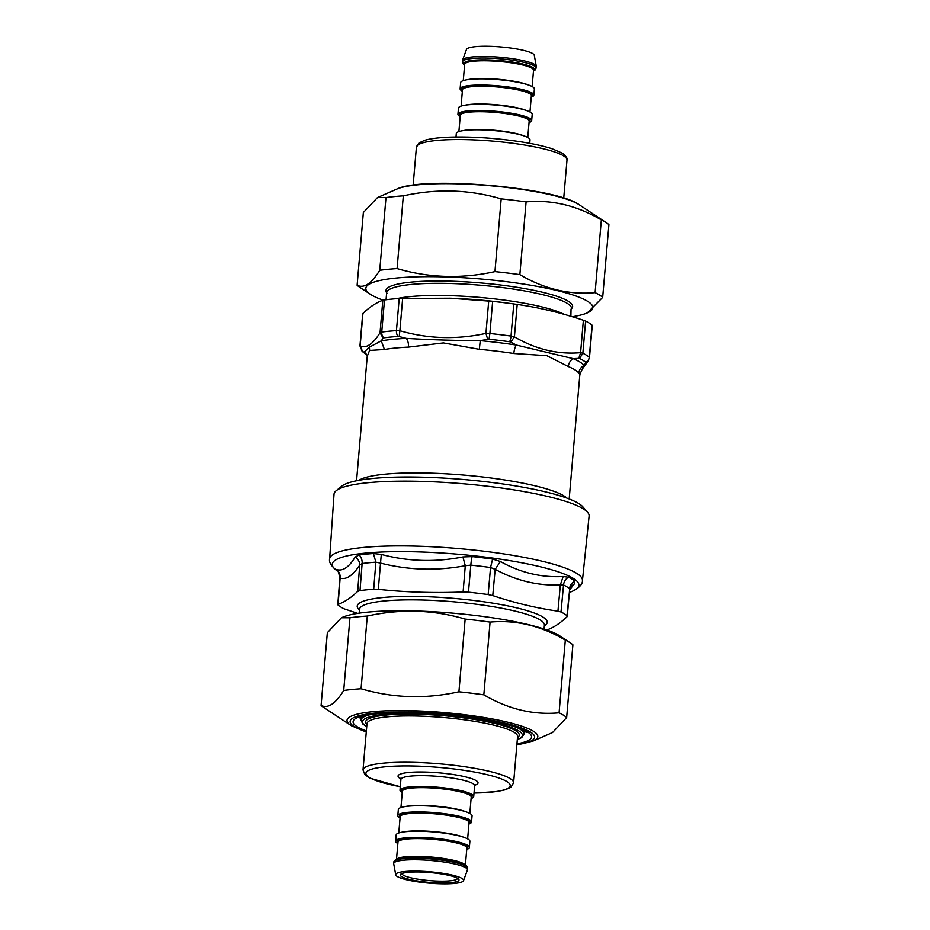 <?xml version="1.0" encoding="UTF-8"?>
<svg xmlns="http://www.w3.org/2000/svg" width="930" height="930" viewBox="0 0 930 930"><rect width="100%" height="100%" fill="white"/><g stroke="black" fill="none" stroke-linecap="round" stroke-linejoin="round"><path stroke-width="1.4" d="M329.627 558.895L334.021 494.249A128.003 21.425 4.9 0 1 336.183 490.715A128.003 21.425 4.9 0 1 486.785 486.146A128.003 21.425 4.9 0 1 587.562 512.267A128.003 21.425 4.9 0 1 589.097 516.115L582.424 580.564C582.668 584.04 579.506 587.516 572.938 590.992A123.771 20.716 4.9 0 0 479.973 556.466A123.771 20.716 4.9 0 0 337.206 570.788C331.324 566.242 328.801 562.278 329.627 558.895A126.864 21.239 4.9 0 1 481.019 550.851A126.864 21.239 4.9 0 1 582.424 580.564M378.336 589.353L380.521 563.092L375.86 562.173A117.796 19.716 -175.1 0 0 362.13 563.534L359.712 565.149C352.702 575.67 346.169 579.983 340.124 578.111L338.101 604.361C344.472 602.105 351.005 597.781 357.69 591.399L360.003 590.597A117.552 19.681 -175.1 0 1 373.697 589.236L378.336 589.353C406.422 592.294 434.682 593.166 463.105 591.98L468.464 592.166A117.552 19.681 -175.1 0 1 475.695 592.98A117.552 19.681 -175.1 0 1 488.145 594.561L492.761 595.584L495.167 569.346L490.54 567.509A117.796 19.716 -175.1 0 0 470.813 565.115L465.279 565.719L462.919 556.942C435.321 562.371 408.107 561.534 381.3 554.42L373.418 553.524A122.434 20.495 4.9 0 0 359.143 554.943L355.225 557C348.843 567.405 342.554 571.555 336.346 569.474L336.323 570.032A122.434 20.495 4.9 0 0 337.392 570.869M567.254 616.334L569.706 588.946L566.986 615.73A117.552 19.681 -175.1 0 0 560.999 611.987L557.93 611.173C536.017 608.034 514.302 602.838 492.761 595.584M560.999 611.987L563.534 584.97L560.337 584.935L563.138 576.507C541.388 577.716 520.463 572.717 500.387 561.499L492.609 559.07A122.434 20.495 4.9 0 0 479.648 557.43A122.434 20.495 4.9 0 0 472.115 556.582L462.919 556.942M566.951 616.823C560.22 623.193 553.687 627.518 547.351 629.784L546.794 629.936M336.346 569.474C339.159 571.636 340.415 574.519 340.124 578.111L340.171 578.053M338.09 605.081A117.552 19.681 -175.1 0 0 344.077 608.825L357.713 613.382M569.788 589.632L574.531 583.633L574.717 581.122C571.694 582.796 569.962 585.33 569.532 588.725A117.796 19.716 -175.1 0 0 563.534 584.97A9.277 8.417 116.4 0 1 568.486 577.228L563.138 576.507M557.93 611.173L560.337 584.935C538.04 585.923 516.324 580.739 495.167 569.346L500.387 561.499M463.105 591.98L465.279 565.719C436.507 571.043 408.258 570.16 380.521 563.092L381.3 554.42M357.69 591.399L359.712 565.149C359.689 561.767 358.19 559.046 355.225 557M569.799 589.515L570.788 586.551L574.531 583.633M587.562 512.267L582.854 506.838A122.783 20.553 -175.1 0 0 486.192 481.787A122.783 20.553 -175.1 0 0 341.752 486.169L336.183 490.715M513.779 303.936L511.023 336.067L514.418 336.846L517.196 304.424L513.779 303.936A117.517 19.67 -175.1 0 0 510.675 303.517A117.517 19.67 -175.1 0 0 492.644 301.367L450.132 298.204L399.202 298.472A117.517 19.67 -175.1 0 0 384.485 299.937L382.823 300.262C376.371 302.541 369.745 306.935 362.933 313.422L362.886 314.224M399.202 298.472L396.447 330.603L399.877 330.72L399.214 336.567L398.052 336.428A6.185 4.139 -93.9 0 1 396.447 330.603A117.517 19.67 -175.1 0 0 381.742 332.057L380.045 332.684L383.137 338.16L383.73 337.846A6.185 4.894 -97.8 0 1 381.742 332.057L384.485 299.937M489.041 339.241A114.425 19.158 4.9 0 1 509.617 341.74A6.185 1.802 -82.1 0 0 511.023 336.067A117.517 19.67 -175.1 0 0 489.889 333.498L489.041 339.241L487.669 339.299L485.937 333.382L489.889 333.498L492.644 301.367M517.196 304.424C539.435 307.598 561.488 312.875 583.366 320.246L585.609 321.117A117.517 19.67 -175.1 0 1 592.038 325.151L592.015 325.674M592.038 325.151L589.283 357.271A117.517 19.67 -175.1 0 0 582.854 353.249L579.564 358.469L578.774 358.375L580.587 352.668L582.854 353.249L585.609 321.117M589.283 357.271L588.446 360.689L585.819 362.386A6.185 5.952 -48.6 0 0 589.283 357.271M362.072 351.273L360.154 345.844L362.7 351.749A6.185 5.952 131.4 0 1 362.072 351.273L362.072 351.273A6.185 5.952 131.4 0 1 362.061 351.261L364.804 353.342A114.425 19.158 4.9 0 1 362.7 351.749M509.617 341.74L510.768 342.112L514.418 336.846C535.843 349.378 557.907 354.656 580.587 352.668L583.366 320.246M366.432 354.353A111.333 18.635 4.9 0 1 364.153 352.156L369.233 347.239A9.277 8.905 -134.3 0 1 369.559 350.447L367.234 356.341L366.327 354.214A9.277 9.044 -36.8 0 0 364.153 352.156L362.688 351.68M569.183 498.968L579.843 374.569L578.797 373.104A9.277 9.044 143.2 0 1 584.052 365.49L585.795 362.77M578.774 358.375L573.113 358.631C570.311 360.456 568.707 363.095 568.311 366.536L546.817 355.678L513.825 353.505A9.277 3.36 98.7 0 1 516.266 345.042L510.768 342.112M487.669 339.299L480.252 340.659L479.322 349.308L443.389 342.914L408.456 347.111A9.277 5.696 87.3 0 0 406.317 338.369L399.214 336.567M369.559 350.447L384.439 349.494A106.694 17.856 4.9 0 1 408.456 347.111M588.446 360.689L582.122 369.28L584.052 365.49A111.333 18.635 4.9 0 0 573.113 358.631L516.266 345.042A111.333 18.635 4.9 0 0 480.252 340.659C454.328 340.531 429.683 339.776 406.317 338.369A111.333 18.635 4.9 0 0 381.254 340.857L384.439 349.494M383.137 338.16L381.254 340.857L369.233 347.239M602.663 297.368L608.906 224.642A125.69 21.041 -175.1 0 0 606.348 222.689A125.69 21.041 -175.1 0 0 601.326 219.899C576.972 205.53 551.885 199.531 526.089 201.903A125.69 21.041 -175.1 0 0 501.177 198.881C469.278 189.499 436.658 188.488 403.318 195.846A125.69 21.041 -175.1 0 0 385.985 197.567L377.464 197.567L363.351 212.528L357.12 285.254C363.944 288.637 371.489 283.65 379.742 270.293A125.69 21.041 4.9 0 1 397.087 268.572C428.986 277.954 461.606 278.965 494.946 271.606A125.69 21.041 4.9 0 1 519.858 274.629C544.224 288.998 569.3 294.996 595.095 292.625A125.69 21.041 4.9 0 1 602.663 297.368L587.307 312.875A113.902 19.065 -175.1 0 0 480.95 279A113.902 19.065 -175.1 0 0 370.373 294.287A113.902 19.065 -175.1 0 0 370.919 294.636A113.902 19.065 -175.1 0 0 383.195 300.158M572.287 316.712A113.902 19.065 -175.1 0 0 587.307 312.875M370.373 294.287L359.678 287.219A125.69 21.041 4.9 0 1 357.12 285.254M379.742 270.293L385.985 197.567M403.318 195.846L397.087 268.572M595.095 292.625L601.326 219.899M526.089 201.903L519.858 274.629M494.946 271.606L501.177 198.881M457.56 878.28A27.888 4.673 4.9 0 1 457.56 878.315A27.888 4.673 4.9 0 1 433.74 880.908A27.888 4.673 4.9 0 1 403.236 875.118A27.888 4.673 4.9 0 1 401.993 873.561A27.888 4.673 4.9 0 1 401.993 873.514M401.609 876.618A29.458 4.929 -175.1 0 0 436.298 882.861A29.458 4.929 -175.1 0 0 458.641 879.129A29.458 4.929 -175.1 0 0 430.067 872.573A29.458 4.929 -175.1 0 0 400.795 874.165A29.458 4.929 -175.1 0 0 401.609 876.618M397.238 876.479A34.05 5.696 -175.1 0 0 433.717 883.5A34.05 5.696 -175.1 0 0 463.512 880.64A34.05 5.696 -175.1 0 0 430.125 871.805A34.05 5.696 -175.1 0 0 395.727 874.839A34.05 5.696 -175.1 0 0 397.238 876.479M471.103 798.533A37.002 6.196 -175.1 0 0 473.719 796.533A37.002 6.196 -175.1 0 0 472.068 794.464A37.002 6.196 -175.1 0 0 431.59 786.78A37.002 6.196 -175.1 0 0 399.993 790.209A37.002 6.196 -175.1 0 0 402.225 792.627M395.727 874.839L393.716 863.807A37.002 6.196 4.9 0 1 393.704 863.517A37.002 6.196 4.9 0 1 425.301 860.087A37.002 6.196 4.9 0 1 465.779 867.771A37.002 6.196 4.9 0 1 467.43 869.841A37.002 6.196 4.9 0 1 467.372 870.12L463.512 880.64M466.732 849.45A37.002 6.196 -175.1 0 0 469.348 847.463A37.002 6.196 -175.1 0 0 467.697 845.393A37.002 6.196 -175.1 0 0 427.219 837.709A37.002 6.196 -175.1 0 0 395.622 841.139A37.002 6.196 -175.1 0 0 397.866 843.545M469.348 847.463L469.883 841.29A37.002 6.196 -175.1 0 0 468.232 839.22A37.002 6.196 -175.1 0 0 427.754 831.536A37.002 6.196 -175.1 0 0 396.157 834.966L395.622 841.139M468.918 823.992A37.002 6.196 -175.1 0 0 471.533 821.992A37.002 6.196 -175.1 0 0 469.883 819.923A37.002 6.196 -175.1 0 0 429.404 812.25A37.002 6.196 -175.1 0 0 397.808 815.68A37.002 6.196 -175.1 0 0 400.04 818.086M471.533 821.992L472.068 815.819A37.002 6.196 -175.1 0 0 470.406 813.75A37.002 6.196 -175.1 0 0 429.939 806.077A37.002 6.196 -175.1 0 0 398.331 809.507L397.808 815.68M462.629 59.985L466.488 49.453A34.05 5.696 4.9 0 1 500.84 46.942A34.05 5.696 4.9 0 1 534.273 55.265L536.284 66.297A37.002 6.196 -175.1 0 0 534.645 64.507A37.002 6.196 -175.1 0 0 494.993 56.881A37.002 6.196 -175.1 0 0 462.629 59.985A37.002 6.196 -175.1 0 0 462.57 60.252L462.966 63.659L464.593 65.147M455.991 137.012L456.281 133.56A37.002 6.196 4.9 0 1 487.878 130.13A37.002 6.196 4.9 0 1 528.356 137.814A37.002 6.196 4.9 0 1 530.007 139.884L529.716 143.325M533.471 71.052L535.32 69.866L536.296 66.576A37.002 6.196 -175.1 0 0 536.284 66.297M462.361 91.221A37.002 6.196 4.9 0 1 460.118 88.803L460.652 82.63A37.002 6.196 4.9 0 1 492.249 79.201A37.002 6.196 4.9 0 1 532.727 86.885A37.002 6.196 4.9 0 1 534.378 88.954L533.843 95.127A37.002 6.196 4.9 0 1 531.228 97.127M460.118 88.803A37.002 6.196 4.9 0 1 491.714 85.374A37.002 6.196 4.9 0 1 532.193 93.058A37.002 6.196 4.9 0 1 533.843 95.127M460.176 116.68A37.002 6.196 4.9 0 1 457.932 114.274L458.467 108.101A37.002 6.196 4.9 0 1 490.064 104.672A37.002 6.196 4.9 0 1 530.542 112.356A37.002 6.196 4.9 0 1 532.193 114.425L531.669 120.598A37.002 6.196 4.9 0 1 529.054 122.586M457.932 114.274A37.002 6.196 4.9 0 1 489.54 110.844A37.002 6.196 4.9 0 1 530.007 118.529A37.002 6.196 4.9 0 1 531.669 120.598M366.269 732.05L351.435 725.749L323.652 707.416A125.69 21.041 4.9 0 1 321.094 705.452C327.918 708.834 335.463 703.847 343.716 690.49A125.69 21.041 4.9 0 1 361.061 688.77C392.96 698.151 425.58 699.162 458.92 691.804A125.69 21.041 4.9 0 1 483.833 694.826C508.199 709.195 533.274 715.193 559.07 712.822A125.69 21.041 4.9 0 1 566.649 717.565L552.536 732.526L533.169 741.012A95.72 16.019 -175.1 0 0 443.784 712.531A95.72 16.019 -175.1 0 0 350.854 725.377A95.72 16.019 -175.1 0 0 351.319 725.679M341.438 617.764L342.693 617.218A113.902 19.065 4.9 0 1 452.305 613.102A113.902 19.065 4.9 0 1 559.628 635.818L570.323 642.886A125.69 21.041 -175.1 0 0 565.312 640.096C540.946 625.727 515.871 619.729 490.075 622.1A125.69 21.041 -175.1 0 0 465.151 619.078C433.252 609.696 400.632 608.685 367.292 616.044A125.69 21.041 -175.1 0 0 349.959 617.764L341.438 617.764L327.337 632.726L321.094 705.452M566.649 717.565L572.88 644.839A125.69 21.041 -175.1 0 0 570.323 642.886M458.92 691.804L465.151 619.078M490.075 622.1L483.833 694.826M367.292 616.044L361.061 688.77M343.716 690.49L349.959 617.764M559.07 712.822L565.312 640.096M488.145 594.561L490.54 567.509L492.609 559.07M468.464 592.166L470.813 565.115A9.277 1.116 96.1 0 1 472.115 556.582M373.697 589.236L375.86 562.173L373.418 553.524M360.003 590.597L362.13 563.534A9.277 7.301 82.4 0 0 359.143 554.943M568.486 577.228A122.434 20.495 4.9 0 1 574.717 581.122M337.799 604.686L339.869 577.821C338.613 572.113 337.718 569.73 337.172 570.66L336.323 570.032M359.178 613.161L359.515 609.324A92.779 15.531 4.9 0 1 470.231 603.489A92.779 15.531 4.9 0 1 544.399 625.169L544.399 625.111M359.457 609.987A95.337 15.961 4.9 0 1 470.987 600.117A95.337 15.961 4.9 0 1 544.341 625.844M358.945 480.287A106.694 17.856 4.9 0 1 464.14 475.102A106.694 17.856 4.9 0 1 566.916 498.108M488.715 300.96L485.937 333.382C456.618 339.752 427.928 338.869 399.877 330.72L402.655 298.298M382.823 300.262L380.045 332.684C372.791 344.333 366.164 348.715 360.154 345.844L362.933 313.422M383.73 337.846A114.425 19.158 4.9 0 1 398.052 336.428M579.564 358.469A114.425 19.158 4.9 0 1 585.819 362.386M568.311 366.536A106.694 17.856 4.9 0 1 578.797 373.104M479.322 349.308A106.694 17.856 4.9 0 1 513.825 353.505M387.054 293.31L386.648 292.776A93.686 15.682 4.9 0 1 480.612 282.929A93.686 15.682 4.9 0 1 571.532 308.644A92.779 15.531 -175.1 0 0 480.415 285.219A92.779 15.531 -175.1 0 0 386.648 292.776L386.055 299.727M564.092 314.317A92.779 15.531 -175.1 0 0 483.681 297.763A92.779 15.531 -175.1 0 0 396.75 298.658M510.675 303.517L504.734 302.727A95.337 15.961 -175.1 0 0 504.734 302.727A95.337 15.961 -175.1 0 0 453.48 298.332A95.337 15.961 -175.1 0 0 453.445 298.332M579.146 204.716C555.582 187.197 423.034 175.84 396.831 189.081A95.72 16.019 4.9 0 1 488.959 185.628A95.72 16.019 4.9 0 1 579.146 204.716L606.348 222.689M514.197 732.329A75.574 12.648 4.9 0 1 517.568 736.56L513.604 782.851A75.574 12.648 -175.1 0 0 510.221 778.631A75.574 12.648 -175.1 0 0 427.556 762.937A75.574 12.648 -175.1 0 0 363.014 769.947L366.99 723.645A75.574 12.648 4.9 0 1 431.52 716.635A75.574 12.648 4.9 0 1 514.197 732.329M517.475 737.595A77.144 12.915 -175.1 0 0 515.825 730.829A77.144 12.915 -175.1 0 0 423.813 714.438A77.144 12.915 -175.1 0 0 366.897 724.691M366.734 726.597A80.236 13.427 4.9 0 1 417.663 713.682A80.236 13.427 4.9 0 1 518.766 730.922A80.236 13.427 4.9 0 1 517.312 739.513M524.322 730.852L524.055 734.003A81.805 13.694 -175.1 0 0 520.393 729.422A81.805 13.694 -175.1 0 0 516.859 727.562M369.222 714.903A81.805 13.694 -175.1 0 0 361.038 720.029L362.7 723.912L366.711 726.772M400.284 786.71A72.424 12.125 4.9 0 1 393.762 766.192A72.424 12.125 4.9 0 1 506.966 781.619A72.424 12.125 4.9 0 1 474.021 793.034M474.753 785.222A40.141 6.719 -175.1 0 0 440.192 772.935A40.141 6.719 -175.1 0 0 399.842 778.305A40.141 6.719 -175.1 0 0 400.888 778.887M401.249 778.724L400.644 778.271L400.911 779.41A37.002 6.196 4.9 0 1 432.508 775.98A37.002 6.196 4.9 0 1 472.986 783.665A37.002 6.196 4.9 0 1 474.637 785.734L475.102 784.653L474.451 784.99M465.907 866.225A37.002 6.196 4.9 0 1 467.569 868.294C468.034 867.597 467.267 866.446 465.244 864.854L450.504 860.262L420.604 857.018C412.502 856.763 406.015 857.03 401.121 857.832L395.901 859.343L393.832 861.971A37.002 6.196 4.9 0 1 425.44 858.541A37.002 6.196 4.9 0 1 465.907 866.225M464.547 864.633A35.433 5.929 -175.1 0 0 426.545 857.332A35.433 5.929 -175.1 0 0 395.587 860.32M464.709 864.528A34.561 5.789 -175.1 0 0 431.392 857.053A34.561 5.789 -175.1 0 0 397.296 858.75M396.529 859.041L397.982 842.115A34.561 5.789 4.9 0 1 427.498 838.918A34.561 5.789 4.9 0 1 465.314 846.091A34.561 5.789 4.9 0 1 466.86 848.021L465.407 864.947M466.814 848.486A35.352 5.917 -175.1 0 0 466.128 845.347A35.352 5.917 -175.1 0 0 423.813 837.825A35.352 5.917 -175.1 0 0 397.947 842.58M463.57 837.198A34.561 5.789 -175.1 0 0 433.578 831.594A34.561 5.789 -175.1 0 0 403.074 832.013M398.772 832.978L400.167 816.656A34.561 5.789 4.9 0 1 429.683 813.448A34.561 5.789 4.9 0 1 467.499 820.632A34.561 5.789 4.9 0 1 469.046 822.562L467.639 838.883M468.999 823.027A35.352 5.917 -175.1 0 0 468.313 819.876A35.352 5.917 -175.1 0 0 425.987 812.355A35.352 5.917 -175.1 0 0 400.121 817.121M465.756 811.727A34.561 5.789 -175.1 0 0 435.763 806.124A34.561 5.789 -175.1 0 0 405.248 806.543M400.946 807.507L402.353 791.198A34.561 5.789 4.9 0 1 431.869 787.989A34.561 5.789 4.9 0 1 469.685 795.162A34.561 5.789 4.9 0 1 471.219 797.103L469.824 813.413M471.185 797.556A35.352 5.917 -175.1 0 0 470.499 794.418A35.352 5.917 -175.1 0 0 428.172 786.896A35.352 5.917 -175.1 0 0 402.306 791.663M413.153 185.14L416.396 147.242A75.574 12.648 4.9 0 1 480.938 140.244A75.574 12.648 4.9 0 1 563.603 155.926A75.574 12.648 4.9 0 1 566.986 160.158L563.731 198.055M536.168 68.123A37.002 6.196 -175.1 0 0 534.506 66.053A37.002 6.196 -175.1 0 0 494.039 58.369A37.002 6.196 -175.1 0 0 462.431 61.799M464.616 64.844A35.433 5.929 4.9 0 1 490.296 60.008A35.433 5.929 4.9 0 1 532.878 67.553A35.433 5.929 4.9 0 1 533.495 70.75M533.495 70.692A35.352 5.917 -175.1 0 0 499.677 60.613A35.352 5.917 -175.1 0 0 464.628 64.786M463.268 80.643L464.663 64.321A34.561 5.789 4.9 0 1 499.596 61.508A34.561 5.789 4.9 0 1 533.541 70.227L532.134 86.548M528.066 84.863A34.561 5.789 -175.1 0 0 498.073 79.259A34.561 5.789 -175.1 0 0 467.569 79.678M461.082 106.101L462.477 89.791A34.561 5.789 4.9 0 1 497.411 86.978A34.561 5.789 4.9 0 1 531.356 95.697L529.961 112.007M531.321 96.162A35.352 5.917 -175.1 0 0 497.492 86.072A35.352 5.917 -175.1 0 0 462.443 90.257M525.88 110.321A34.561 5.789 -175.1 0 0 495.888 104.718A34.561 5.789 -175.1 0 0 465.384 105.137M458.897 131.572L460.292 115.25A34.561 5.789 4.9 0 1 495.225 112.437A34.561 5.789 4.9 0 1 529.17 121.156L527.775 137.477M529.135 121.621A35.352 5.917 -175.1 0 0 495.306 111.542A35.352 5.917 -175.1 0 0 460.257 115.715M523.695 135.792A34.561 5.789 -175.1 0 0 493.702 130.188A34.561 5.789 -175.1 0 0 463.198 130.607M366.281 731.794A92.582 15.496 4.9 0 1 354.237 726.597A92.582 15.496 4.9 0 1 457.467 715.251A92.582 15.496 4.9 0 1 516.871 744.709M516.952 743.802A89.547 14.985 -175.1 0 0 527.566 731.968A89.547 14.985 -175.1 0 0 405.434 712.554A89.547 14.985 -175.1 0 0 366.362 730.887M525.369 731.526A83.27 13.938 4.9 0 1 524.16 732.735M361.142 718.75A83.27 13.938 4.9 0 1 360.154 717.356M569.509 592.491L572.938 590.992M544.062 629.006L544.399 625.169M589.469 357.713L592.236 325.442M359.933 346.065L362.7 313.794M356.562 480.74L367.234 356.341M366.501 354.458L364.804 353.342M579.843 374.569L582.122 369.28M571.032 309.086L570.869 316.293M453.48 298.332L450.132 298.204M396.831 189.081L377.464 197.567M361.305 716.879L361.038 720.029M517.301 739.687L521.73 737.56L524.055 734.003M363.014 769.947L364.897 774.69L370.07 778.236L400.284 786.768M474.009 793.092L496.98 791.546L505.35 789.791L510.93 787.222L513.604 782.851M400.911 779.41L399.993 790.209M474.637 785.734L473.719 796.533M393.832 861.971L393.704 863.517M467.569 868.294L467.43 869.841M416.396 147.242L419.058 142.895L424.766 140.279C430.695 138.558 439.262 137.512 450.492 137.129C469.301 136.594 489.61 137.71 511.419 140.465C528.263 142.685 541.818 145.452 552.095 148.754L562.29 153.171C566.289 156.484 567.858 158.821 566.986 160.158M516.848 744.953L533.169 741.012M359.131 717.96L365.99 715.542C376.104 713.322 391.356 712.392 411.781 712.752C438.611 713.426 464.233 715.995 488.634 720.448C504.083 723.401 515.185 726.458 521.963 729.632L526.287 732.282L525.834 730.271"/></g></svg>
